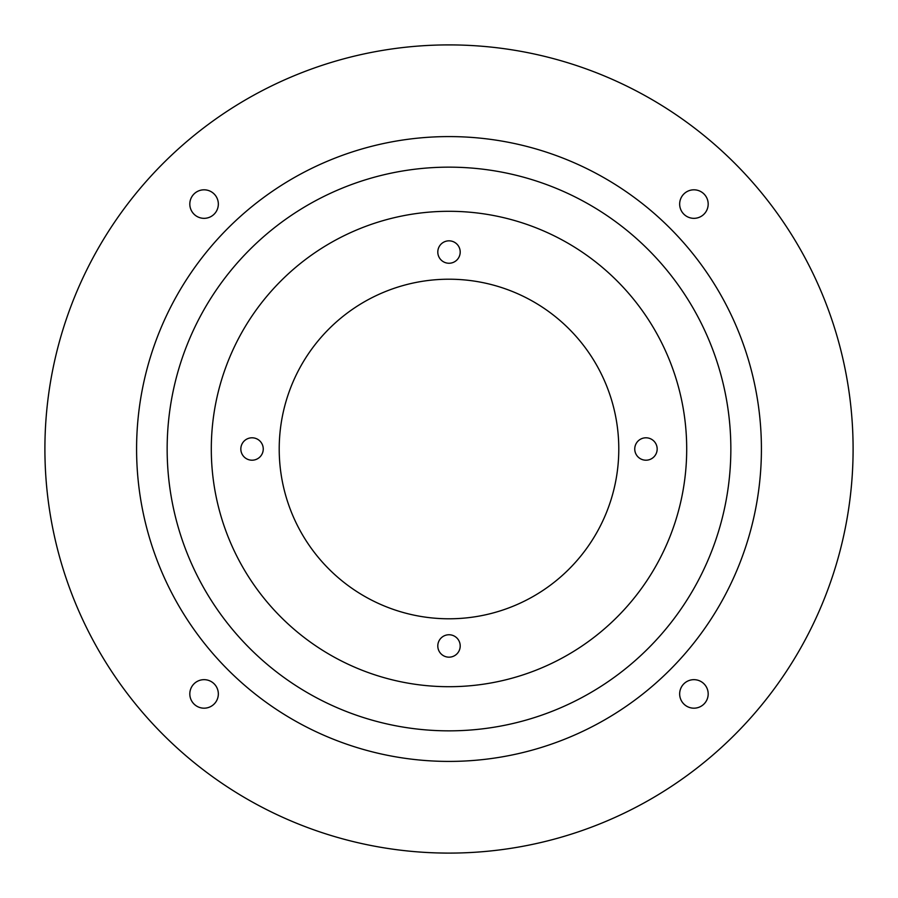 <?xml version="1.0" encoding="UTF-8"?>
<svg xmlns="http://www.w3.org/2000/svg" width="898" height="898" viewBox="0 0 898 898"><rect width="100%" height="100%" fill="white"/><g stroke="black" fill="none" stroke-linecap="round" stroke-linejoin="round"><path stroke-width="1.35" d="M693.918 679.663A14.267 14.267 0 0 0 679.663 693.918A14.267 14.267 0 0 0 693.918 708.185A14.267 14.267 0 0 0 708.185 693.918A14.267 14.267 0 0 0 693.918 679.663M679.663 204.082A14.267 14.267 0 0 0 693.918 218.337A14.267 14.267 0 0 0 708.185 204.082A14.267 14.267 0 0 0 693.918 189.815A14.267 14.267 0 0 0 679.663 204.082M204.082 218.337A14.267 14.267 0 0 0 218.337 204.082A14.267 14.267 0 0 0 204.082 189.815A14.267 14.267 0 0 0 189.815 204.082A14.267 14.267 0 0 0 204.082 218.337M218.337 693.918A14.267 14.267 0 0 0 204.082 679.663A14.267 14.267 0 0 0 189.815 693.918A14.267 14.267 0 0 0 204.082 708.185A14.267 14.267 0 0 0 218.337 693.918M645.954 437.797A11.203 11.203 0 0 0 634.751 449A11.203 11.203 0 0 0 645.954 460.203A11.203 11.203 0 0 0 657.168 449A11.203 11.203 0 0 0 645.954 437.797M437.797 252.046A11.203 11.203 0 0 0 449 263.249A11.203 11.203 0 0 0 460.203 252.046A11.203 11.203 0 0 0 449 240.832A11.203 11.203 0 0 0 437.797 252.046M252.046 460.203A11.203 11.203 0 0 0 263.249 449A11.203 11.203 0 0 0 252.046 437.797A11.203 11.203 0 0 0 240.832 449A11.203 11.203 0 0 0 252.046 460.203M460.203 645.954A11.203 11.203 0 0 0 449 634.751A11.203 11.203 0 0 0 437.797 645.954A11.203 11.203 0 0 0 449 657.168A11.203 11.203 0 0 0 460.203 645.954M211.299 449A237.701 237.701 0 0 0 449 686.701A237.701 237.701 0 0 0 686.701 449A237.701 237.701 0 0 0 449 211.299A237.701 237.701 0 0 0 211.299 449M167.151 449A281.849 281.849 0 0 0 449 730.849A281.849 281.849 0 0 0 730.849 449A281.849 281.849 0 0 0 449 167.151A281.849 281.849 0 0 0 167.151 449M761.414 449A312.414 312.414 0 0 0 449 136.586A312.414 312.414 0 0 0 136.586 449A312.414 312.414 0 0 0 449 761.414A312.414 312.414 0 0 0 761.414 449M44.956 455.499L45.147 463.121M45.012 439.571L45.08 436.989M44.911 445.554L44.9 449A404.1 404.1 0 0 1 449 44.9A404.1 404.1 0 0 1 853.1 449A404.1 404.1 0 0 1 449 853.1A404.1 404.1 0 0 1 44.9 449L44.9 450.111M445.217 853.078L436.989 852.92M522.771 846.309A404.1 404.1 0 0 1 458.418 852.988L463.121 852.853M853.044 442.501L852.853 434.879M852.988 458.429L852.92 461.011M853.089 452.446L853.1 447.889M452.783 44.922L446.295 44.911M455.488 853.044A404.1 404.1 0 0 1 448.989 853.1M445.677 853.089A404.1 404.1 0 0 1 442.49 853.044M439.56 852.988A404.1 404.1 0 0 1 375.229 846.309M853.089 452.558L853.044 455.421M618.789 449A169.789 169.789 0 0 0 449 279.211A169.789 169.789 0 0 0 279.211 449A169.789 169.789 0 0 0 449 618.789A169.789 169.789 0 0 0 618.789 449M44.911 445.442L44.956 442.579"/></g></svg>

